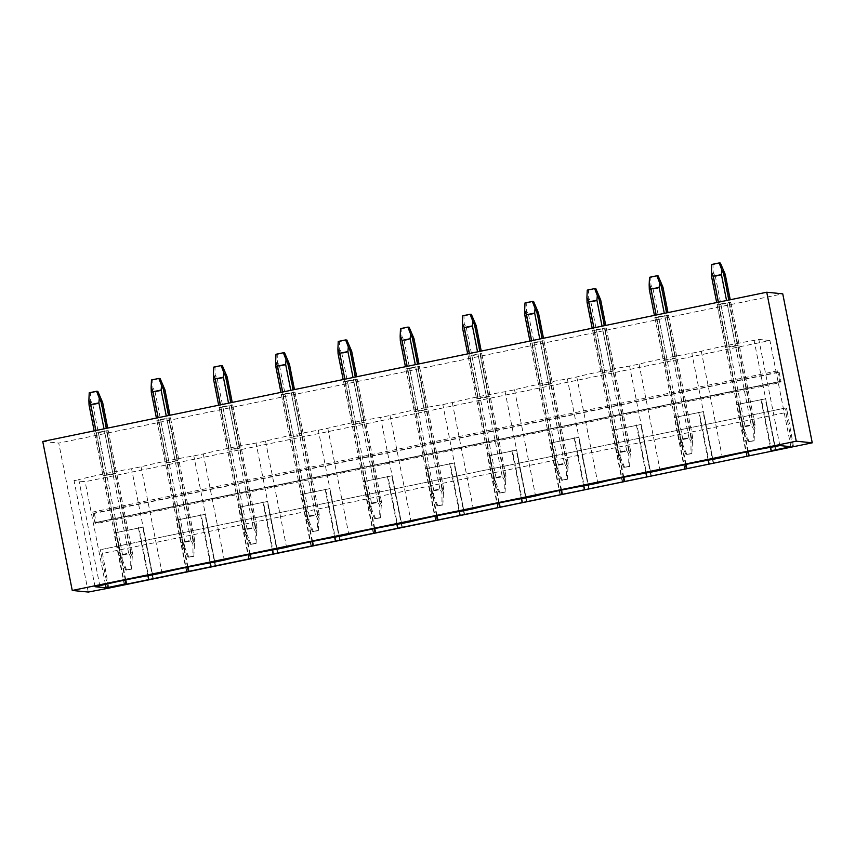 <?xml version="1.0" encoding="UTF-8"?>
<svg xmlns="http://www.w3.org/2000/svg" width="855" height="855" viewBox="0 0 855 855"><rect width="100%" height="100%" fill="white"/><g stroke="black" fill="none" stroke-linecap="round" stroke-linejoin="round"><path stroke-width="0.64" stroke-dasharray="4.28 3.21" d="M792.638 446.866L784.976 408.124L101.756 549.455L108.788 588.122M786.536 408.284L787.327 412.26L102.547 553.42M784.976 408.124L101.756 549.455M713.604 463.154L703.398 411.629L674.306 417.507L703.398 411.629M684.898 468.903L674.723 417.55M651.35 475.989L641.143 424.465L612.052 430.332L641.143 424.465M622.643 481.739L612.469 430.375M589.095 488.825L578.899 437.3L549.808 443.168L578.899 437.3M560.388 494.575L550.225 443.211M526.84 501.661L516.644 450.136L487.553 456.004L516.644 450.136M498.134 507.41L487.97 456.046M464.596 514.486L454.39 462.972L425.298 468.839L454.39 462.972M435.89 520.246L425.715 468.882M402.342 527.321L392.135 475.797L363.044 481.664L392.135 475.797M373.635 533.071L363.461 481.707M340.087 540.157L329.88 488.633L300.789 494.5L329.88 488.633M311.38 545.907L301.206 494.543M277.832 552.993L267.636 501.468L238.545 507.336L267.636 501.468M249.126 558.742L238.962 507.378M215.578 565.818L205.382 514.304L176.29 520.171L205.382 514.304M186.871 571.578L176.707 520.214M153.334 578.653L143.127 527.129L114.036 533.007L143.127 527.129M124.627 584.403L114.452 533.05M107.869 588.026L100.195 549.295M88.257 592.066L58.76 443.093L782.753 293.842M775.859 450.318L765.653 398.804L736.561 404.672L765.653 398.804M747.152 456.078L736.978 404.714M95.162 523.837L92.821 512.049L93.281 513.31L94.36 513.417L96.198 522.736L95.108 522.619L95.162 523.837L779.931 382.677L777.601 370.878L778.05 372.149L779.14 372.256L94.36 513.417M779.14 372.256L780.978 381.565L779.888 381.458L779.931 382.677M780.978 381.565L96.198 522.736M42.75 441.479L58.76 443.093M98.378 432.758L94.584 433.004L96.294 432.545L108.222 430.621L98.378 432.758L106.864 475.594L116.708 473.456L112.903 473.702L104.428 430.867M160.633 419.923L158.218 420.318L156.839 420.179L158.549 419.72L170.476 417.785L160.633 419.923L169.119 462.758L165.325 463.004L175.157 460.866L166.682 418.042M222.888 407.087L220.472 407.482L219.094 407.343L220.804 406.884L232.731 404.96L222.888 407.087L231.374 449.922L241.206 447.785L237.412 448.041L228.937 405.206M285.143 394.262L281.348 394.508L283.058 394.048L294.986 392.124L285.143 394.262L293.618 437.087L303.461 434.949L299.667 435.206L291.181 392.37M347.397 381.426L343.592 381.672L345.313 381.212L357.23 379.289L347.397 381.426L355.872 424.262L365.716 422.124L361.922 422.37L353.436 379.535M409.641 368.591L405.847 368.847L407.557 368.377L419.484 366.453L409.641 368.591L418.127 411.426L427.97 409.288L424.166 409.534L415.69 366.71M471.896 355.755L469.481 356.15L468.102 356.011L469.812 355.552L481.739 353.617L471.896 355.755L480.382 398.59L490.214 396.453L486.42 396.699L477.945 353.874M534.151 342.93L530.357 343.176L532.067 342.716L543.994 340.792L534.151 342.93L542.626 385.755L552.469 383.617L548.675 383.874L540.189 341.038M596.405 330.094L592.611 330.34L594.321 329.88L606.248 327.957L596.405 330.094L604.88 372.919L614.724 370.792L610.93 371.038L602.444 328.202M658.66 317.258L654.855 317.504L656.565 317.045L668.492 315.121L658.66 317.258L667.135 360.094L676.978 357.956L673.184 358.202L664.698 315.377M720.904 304.423L718.489 304.818L717.11 304.679L718.82 304.22L730.747 302.285L720.904 304.423L729.39 347.258L726.974 347.643L725.596 347.504L717.11 304.679M787.327 412.26L793.515 446.684M718.82 304.22L727.306 347.045L725.596 347.504M727.306 347.045L735.428 345.367L726.953 302.542M726.974 347.643L718.489 304.818M729.368 302.146L737.844 344.982L735.428 345.367M729.037 302.745L737.512 345.58L729.39 347.258M730.747 302.285L739.233 345.121L737.512 345.58M737.844 344.982L739.233 345.121M790.928 446.684L769.917 340.536L85.137 481.707L74.043 480.585L78.778 479.612L99.8 585.761M769.917 340.536L758.823 339.424L754.099 340.397A41.82 2.041 168.8 0 0 701.303 351.277L691.845 353.233A41.82 2.041 168.8 0 0 639.048 364.112L629.59 366.068A41.82 2.041 168.8 0 0 576.794 376.948L567.335 378.893A41.82 2.041 168.8 0 0 514.55 389.784L505.091 391.729A41.82 2.041 168.8 0 0 452.295 402.609L442.837 404.565A41.82 2.041 168.8 0 0 390.04 415.445L380.582 417.4A41.82 2.041 168.8 0 0 327.786 428.28L318.327 430.225A41.82 2.041 168.8 0 0 265.531 441.116L256.072 443.061A41.82 2.041 168.8 0 0 203.287 453.952L193.829 455.897A41.82 2.041 168.8 0 0 141.032 466.777L131.574 468.732A41.82 2.041 168.8 0 0 78.778 479.612M96.294 432.545L104.78 475.38L112.903 473.702M104.78 475.38L103.07 475.84L106.864 475.594M355.872 424.262L352.078 424.508L361.922 422.37M293.618 437.087L289.824 437.343L299.667 435.206M469.812 355.552L478.298 398.377L476.577 398.836L480.382 398.59M478.298 398.377L486.42 396.699M656.565 317.045L665.051 359.88L663.341 360.34L667.135 360.094M665.051 359.88L673.184 358.202M542.626 385.755L538.832 386.011L548.675 383.874M231.374 449.922L227.569 450.168L237.412 448.041M407.557 368.377L416.043 411.212L424.166 409.534M416.043 411.212L414.333 411.672L418.127 411.426M594.321 329.88L602.796 372.716L601.086 373.175L604.88 372.919M602.796 372.716L610.93 371.038M169.098 417.646L177.573 460.482L175.157 460.866M177.573 460.482L169.119 462.758M779.846 445.573L758.823 339.424M775.111 446.545L754.099 340.397M701.303 351.277L722.325 457.425M747.783 451.664L738.335 403.913M770.398 447.357L760.875 399.264M105.464 584.36L85.137 481.707M125.268 580L115.81 532.238M147.883 575.682L138.35 527.588M187.512 567.164L178.064 519.413M210.127 562.857L200.604 514.763M249.767 554.329L240.308 506.577M272.382 550.022L262.859 501.928M312.022 541.504L302.563 493.741M334.636 537.186L325.114 489.092M374.276 528.668L364.818 480.905M396.891 524.35L387.368 476.256M436.531 515.832L427.073 468.07M459.135 511.514L449.612 463.421M498.775 502.997L489.317 455.245M521.39 498.689L511.867 450.596M561.03 490.172L551.571 442.409M583.644 485.854L574.122 437.76M623.284 477.336L613.826 429.573M645.899 473.018L636.377 424.924M685.539 464.5L676.081 416.738M708.154 460.182L698.631 412.089M712.867 459.381L691.845 353.233M771.627 450.841L761.431 399.317M775.442 450.286L765.236 398.761M748.307 451.558L738.88 403.966M746.757 456.196L736.561 404.672M654.855 317.504L663.341 360.34M664.72 360.479L656.245 317.643M667.114 314.982L675.589 357.818M675.268 358.416L666.782 315.58M668.492 315.121L676.978 357.956M639.048 364.112L660.071 470.261M650.612 472.216L629.59 366.068M709.372 463.666L699.176 412.153M713.188 463.111L702.981 411.586M686.052 464.393L676.626 416.791M684.513 469.021L674.306 417.507M592.611 330.34L601.086 373.175M602.465 373.314L593.99 330.479M604.859 327.818L613.345 370.643M613.014 371.252L604.528 328.416M606.248 327.957L614.724 370.792M576.794 376.948L597.816 483.096M588.358 485.042L567.335 378.893M647.128 476.502L636.922 424.978M650.933 475.946L640.726 424.422M623.797 477.229L614.371 429.627M622.258 481.857L612.052 430.332M530.357 343.176L538.832 386.011M532.067 342.716L540.542 385.552M540.221 386.15L531.735 343.315M542.604 340.653L551.09 383.478M550.759 384.077L542.284 341.252M543.994 340.792L552.469 383.617M514.55 389.784L535.561 495.932M526.103 497.877L505.091 391.729M584.873 489.338L574.667 437.813M588.678 488.782L578.482 437.258M561.543 490.065L552.127 442.463M560.004 494.692L549.808 443.168M468.102 356.011L476.577 398.836M477.966 398.975L469.481 356.15M480.36 353.478L488.836 396.314M488.504 396.912L480.029 354.088M481.739 353.617L490.214 396.453M452.295 402.609L473.307 508.757M463.848 510.713L442.837 404.565M522.619 502.174L512.423 450.649M526.423 501.618L516.228 450.093M499.299 502.89L489.872 455.298M497.749 507.528L487.553 456.004M405.847 368.847L414.333 411.672M415.712 411.811L407.237 368.986M418.106 366.314L426.581 409.15M426.25 409.748L417.774 366.913M419.484 366.453L427.97 409.288M390.04 415.445L411.063 521.593M401.604 523.549L380.582 417.4M460.364 514.999L450.168 463.485M464.18 514.443L453.973 462.929M437.044 515.725L427.618 468.134M435.505 520.364L425.298 468.839M343.592 381.672L352.078 424.508M345.313 381.212L353.788 424.048M353.457 424.646L344.982 381.811M355.851 379.15L364.326 421.985M364.006 422.584L355.52 379.748M357.23 379.289L365.716 422.124M327.786 428.28L348.808 534.428M339.35 536.374L318.327 430.225M398.12 527.834L387.913 476.31M401.925 527.279L391.718 475.754M374.789 528.561L365.363 480.959M373.25 533.189L363.044 481.664M281.348 394.508L289.824 437.343M283.058 394.048L291.534 436.884M291.202 437.482L282.727 394.647M293.596 391.985L302.082 434.81M301.751 435.419L293.265 392.584M294.986 392.124L303.461 434.949M265.531 441.116L286.553 547.264M277.095 549.209L256.072 443.061M335.865 540.67L325.659 489.146M339.67 540.114L329.464 488.59M312.535 541.397L303.108 493.795M310.996 546.024L300.789 494.5M219.094 407.343L227.569 450.168M220.804 406.884L229.279 449.709M228.958 450.318L220.472 407.482M231.342 404.81L239.828 447.646M239.496 448.244L231.021 405.42M232.731 404.96L241.206 447.785M203.287 453.952L224.299 560.1M214.84 562.045L193.829 455.897M273.611 553.506L263.404 501.981M277.415 552.95L267.22 501.425M250.28 554.232L240.864 506.63M248.741 558.86L238.545 507.336M156.839 420.179L165.325 463.004M158.549 419.72L167.035 462.544M166.704 463.143L158.218 420.318M177.242 461.08L168.766 418.245M170.476 417.785L178.952 460.621M141.032 466.777L162.044 572.925M152.585 574.881L131.574 468.732M211.356 566.341L201.16 514.817M215.161 565.786L204.965 514.261M188.036 567.057L178.61 519.466M186.486 571.696L176.29 520.171M94.584 433.004L103.07 475.84M104.449 475.979L95.974 433.143M106.843 430.482L115.318 473.317M114.998 473.916L106.512 431.08M108.222 430.621L116.708 473.456M95.065 586.733L74.043 480.585M149.101 579.166L138.905 527.653M152.917 578.611L142.71 527.086M125.781 579.893L116.355 532.291M124.242 584.521L114.036 533.007M753.255 440.742L748.349 441.757L754.089 440.827L753.255 440.742L753.234 428.526L751.16 424.828L743.038 426.506L742.835 430.674L741.328 426.966L742.706 427.105L712.952 276.828L713.188 272.189L715.368 276.443L723.49 274.765L723.587 270.041M754.089 440.827L754.965 424.572L753.576 424.433L753.234 428.526M755.008 428.708L753.255 425.042L745.122 426.709L744.609 430.845L742.706 427.105M749.183 441.832L744.609 430.845M748.349 441.757L742.835 430.674M753.255 425.042L723.49 274.765M745.122 426.709L715.368 276.443M753.576 424.433L728.941 300.02M754.965 424.572L730.245 299.752M743.038 426.506L718.424 302.189M751.16 424.828L726.547 300.511M711.745 264.452L713.006 264.58L713.188 272.189M713.006 264.58L720.38 263.051M741.328 426.966L716.693 302.542M711.574 276.689L712.952 276.828M691 453.577L686.095 454.582L691.834 453.663L691 453.577L690.979 441.362L688.916 437.664L680.783 439.331L680.58 443.499L679.073 439.801L680.452 439.94L650.698 289.663L650.933 285.025L653.113 289.279L661.246 287.601L661.332 282.877M691.834 453.663L692.71 437.407L691.332 437.268L690.979 441.362M692.753 441.543L691 437.867L682.867 439.545L682.354 443.681L680.452 439.94M686.928 454.668L682.354 443.681M686.095 454.582L680.58 443.499M691 437.867L661.246 287.601M682.867 439.545L653.113 289.279M691.332 437.268L666.686 312.845M692.71 437.407L667.99 312.577M680.783 439.331L656.17 315.014M688.916 437.664L664.292 313.347M649.49 277.287L650.751 277.415L650.933 285.025M650.751 277.415L658.126 275.887M679.073 439.801L654.438 315.377M649.319 289.524L650.698 289.663M628.746 466.413L623.84 467.418L629.579 466.488L628.746 466.413L628.724 454.197L626.662 450.489L618.528 452.167L618.325 456.335L616.818 452.626L618.208 452.765L588.443 302.499L588.689 297.861L590.858 302.104L598.992 300.436L599.077 295.712M629.579 466.488L630.456 450.243L629.077 450.104L628.724 454.197M630.498 454.368L628.746 450.703L620.612 452.38L620.099 456.517L618.208 452.765M624.674 467.503L620.099 456.517M623.84 467.418L618.325 456.335M628.746 450.703L598.992 300.436M620.612 452.38L590.858 302.104M629.077 450.104L604.442 325.68M630.456 450.243L605.735 325.413M618.528 452.167L593.915 327.85M626.662 450.489L602.048 326.172M587.246 290.112L588.497 290.24L588.689 297.861M588.497 290.24L595.871 288.723M616.818 452.626L592.184 328.213M587.064 302.36L588.443 302.499M566.491 479.238L561.596 480.254L567.325 479.324L566.491 479.238L566.48 467.022L564.407 463.325L556.284 465.002L556.081 469.171L554.564 465.462L555.953 465.601L526.199 315.335L526.434 310.686L528.614 314.939L536.737 313.261L536.833 308.548M567.325 479.324L568.201 463.079L566.822 462.94L566.48 467.022M568.244 467.204L566.491 463.538L558.368 465.216L557.845 469.352L555.953 465.601M562.43 480.339L557.845 469.352M561.596 480.254L556.081 469.171M566.491 463.538L536.737 313.261M558.368 465.216L528.614 314.939M566.822 462.94L542.188 338.516M568.201 463.079L543.491 338.249M556.284 465.002L531.66 340.685M564.407 463.325L539.794 339.007M524.991 302.948L526.242 303.076L526.434 310.686M526.242 303.076L533.627 301.559M554.564 465.462L529.929 341.038M524.81 315.196L526.199 315.335M504.236 492.074L499.341 493.089L505.07 492.159L504.236 492.074L504.226 479.858L502.152 476.16L494.03 477.838L493.827 482.006L492.32 478.298L493.698 478.437L463.944 328.16L464.18 323.521L466.36 327.775L474.482 326.097L474.578 321.384M505.07 492.159L505.957 475.914L504.568 475.775L504.226 479.858M505.989 480.04L504.236 476.374L496.114 478.041L495.59 482.177L493.698 478.437M500.175 493.175L495.59 482.177M499.341 493.089L493.827 482.006M504.236 476.374L474.482 326.097M496.114 478.041L466.36 327.775M504.568 475.775L479.933 351.352M505.957 475.914L481.237 351.084M494.03 477.838L469.416 353.521M502.152 476.16L477.539 351.843M462.737 315.784L463.987 315.912L464.18 323.521M463.987 315.912L471.372 314.394M492.32 478.298L467.674 353.874M462.555 328.021L463.944 328.16M441.992 504.91L437.087 505.914L442.826 504.995L441.992 504.91L441.971 492.694L439.908 488.996L431.775 490.674L431.572 494.842L430.065 491.133L431.444 491.272L401.69 340.995L401.925 336.357L404.105 340.611L412.228 338.933L412.324 334.209M442.826 504.995L443.702 488.739L442.313 488.6L441.971 492.694M443.745 492.875L441.992 489.199L433.859 490.877L433.346 495.013L431.444 491.272M437.92 506L433.346 495.013M437.087 505.914L431.572 494.842M441.992 489.199L412.228 338.933M433.859 490.877L404.105 340.611M442.313 488.6L417.678 364.187M443.702 488.739L418.982 363.909M431.775 490.674L407.162 366.357M439.908 488.996L415.284 364.679M400.482 328.619L401.743 328.748L401.925 336.357M401.743 328.748L409.118 327.219M430.065 491.133L405.43 366.71M400.311 340.856L401.69 340.995M379.738 517.745L374.832 518.75L380.571 517.831L379.738 517.745L379.716 505.529L377.654 501.832L369.52 503.499L369.317 507.667L367.81 503.958L369.189 504.108L339.435 353.831L339.67 349.193L341.85 353.446L349.984 351.768L350.069 347.045M380.571 517.831L381.448 501.575L380.069 501.436L379.716 505.529M381.49 505.7L379.738 502.035L371.604 503.713L371.091 507.849L369.189 504.108M375.666 518.835L371.091 507.849M374.832 518.75L369.317 507.667M379.738 502.035L349.984 351.768M371.604 503.713L341.85 353.446M380.069 501.436L355.424 377.012M381.448 501.575L356.727 376.745M369.52 503.499L344.907 379.182M377.654 501.832L353.04 377.515M338.227 341.455L339.488 341.573L339.67 349.193M339.488 341.573L346.863 340.055M367.81 503.958L343.176 379.545M338.056 353.692L339.435 353.831M317.483 530.57L312.577 531.586L318.317 530.656L317.483 530.57L317.462 518.365L315.399 514.657L307.266 516.335L307.073 520.503L305.556 516.794L306.945 516.933L277.18 366.667L277.426 362.018L279.596 366.271L287.729 364.604L287.825 359.88M318.317 530.656L319.193 514.411L317.814 514.272L317.462 518.365M319.236 518.536L317.483 514.87L309.35 516.548L308.837 520.684L306.945 516.933M313.411 531.671L308.837 520.684M312.577 531.586L307.073 520.503M317.483 514.87L287.729 364.604M309.35 516.548L279.596 366.271M317.814 514.272L293.18 389.848M319.193 514.411L294.473 389.581M307.266 516.335L282.652 392.018M315.399 514.657L290.786 390.34M275.983 354.28L277.234 354.408L277.426 362.018M277.234 354.408L284.608 352.891M305.556 516.794L280.921 392.37M275.802 366.528L277.18 366.667M255.228 543.406L250.333 544.421L256.062 543.491L255.228 543.406L255.218 531.19L253.144 527.492L245.022 529.17L244.819 533.338L243.301 529.63L244.69 529.769L214.936 379.502L215.171 374.853L217.352 379.107L225.474 377.429L225.57 372.716M256.062 543.491L256.938 527.246L255.56 527.108L255.218 531.19M256.981 531.372L255.228 527.706L247.106 529.384L246.582 533.52L244.69 529.769M251.167 544.507L246.582 533.52M250.333 544.421L244.819 533.338M255.228 527.706L225.474 377.429M247.106 529.384L217.352 379.107M255.56 527.108L230.925 402.684M256.938 527.246L232.229 402.416M245.022 529.17L220.398 404.853M253.144 527.492L228.531 403.175M213.729 367.116L214.979 367.244L215.171 374.853M214.979 367.244L222.364 365.726M243.301 529.63L218.666 405.206M213.547 379.353L214.936 379.502M192.974 556.242L188.079 557.257L193.807 556.327L192.974 556.242L192.963 544.026L190.889 540.328L182.767 542.006L182.564 546.174L181.057 542.465L182.436 542.604L152.682 392.327L152.917 387.689L155.097 391.943L163.22 390.265L163.316 385.541M193.807 556.327L194.694 540.071L193.305 539.933L192.963 544.026M194.726 544.207L192.974 540.542L184.851 542.209L184.327 546.345L182.436 542.604M188.912 557.332L184.327 546.345M188.079 557.257L182.564 546.174M192.974 540.542L163.22 390.265M184.851 542.209L155.097 391.943M193.305 539.933L168.67 415.519M194.694 540.071L169.974 415.252M182.767 542.006L158.154 417.689M190.889 540.328L166.276 416.011M151.474 379.951L152.735 380.08L152.917 387.689M152.735 380.08L160.109 378.551M181.057 542.465L156.412 418.042M151.303 392.189L152.682 392.327M130.73 569.077L125.824 570.082L131.563 569.163L130.73 569.077L130.708 556.861L128.645 553.164L120.512 554.831L120.309 558.999L118.802 555.301L120.181 555.44L90.427 405.163L90.662 400.525L92.842 404.778L100.976 403.1L101.061 398.377M131.563 569.163L132.44 552.907L131.05 552.768L130.708 556.861M132.482 557.043L130.73 553.367L122.596 555.045L122.083 559.181L120.181 555.44M126.658 570.167L122.083 559.181M125.824 570.082L120.309 558.999M130.73 553.367L100.976 403.1M122.596 555.045L92.842 404.778M131.05 552.768L106.415 428.344M132.44 552.907L107.719 428.077M120.512 554.831L95.899 430.514M128.645 553.164L104.021 428.847M89.219 392.787L90.48 392.915L90.662 400.525M90.48 392.915L97.855 391.387M118.802 555.301L94.168 430.877M89.048 405.024L90.427 405.163M777.601 370.878L92.821 512.049M779.888 381.458L95.108 522.619L779.899 381.458M778.05 372.149L93.281 513.31"/><path stroke-width="1.28" d="M72.248 590.452L42.75 441.479L766.743 292.228L782.753 293.842L812.25 442.815L108.788 588.122L88.257 592.066L72.248 590.452L796.24 441.201L766.743 292.228M812.25 442.815L796.24 441.201M106.159 587.855L95.065 586.733L99.8 585.761A41.82 2.041 168.8 0 1 152.585 574.881L162.044 572.925A41.82 2.041 168.8 0 1 214.84 562.045L224.299 560.1A41.82 2.041 168.8 0 1 277.095 549.209L286.553 547.264A41.82 2.041 168.8 0 1 339.35 536.374L348.808 534.428A41.82 2.041 168.8 0 1 401.604 523.549L411.063 521.593A41.82 2.041 168.8 0 1 463.848 510.713L473.307 508.757A41.82 2.041 168.8 0 1 526.103 497.877L535.561 495.932A41.82 2.041 168.8 0 1 588.358 485.042L597.816 483.096A41.82 2.041 168.8 0 1 650.612 472.216L660.071 470.261A41.82 2.041 168.8 0 1 712.867 459.381L722.325 457.425A41.82 2.041 168.8 0 1 775.111 446.545L779.846 445.573L790.928 446.684L771.082 450.777L775.859 450.318L124.659 584.564L126.006 583.762L106.159 587.855L105.464 584.36M748.531 455.426L747.783 451.664M771.082 450.777L770.398 447.357M126.006 583.762L125.268 580M148.556 579.113L147.883 575.682M188.26 570.926L187.512 567.164M210.811 566.277L210.127 562.857M250.515 558.101L249.767 554.329M273.066 553.452L272.382 550.022M312.77 545.266L312.022 541.504M335.31 540.616L334.636 537.186M375.014 532.43L374.276 528.668M397.564 527.781L396.891 524.35M437.268 519.594L436.531 515.832M459.819 514.945L459.135 511.514M499.523 506.759L498.775 502.997M522.074 502.12L521.39 498.689M561.778 493.934L561.03 490.172M584.328 489.284L583.644 485.854M624.032 481.098L623.284 477.336M646.572 476.449L645.899 473.018M686.276 468.262L685.539 464.5M708.827 463.613L708.154 460.182M749.076 455.491L748.307 451.558M686.832 468.316L686.052 464.393M624.577 481.151L623.797 477.229M562.323 493.987L561.543 490.065M500.068 506.823L499.299 502.89M437.824 519.648L437.044 515.725M375.569 532.483L374.789 528.561M313.315 545.319L312.535 541.397M251.06 558.155L250.28 554.232M188.805 570.98L188.036 567.057M126.561 583.815L125.781 579.893M728.941 300.02L723.822 274.166L721.823 269.87L721.406 274.551L713.284 276.229L711.424 272.008L711.574 276.689L716.693 302.542M730.245 299.752L725.211 274.305L723.822 274.166M721.823 269.87L719.119 262.934L720.38 263.051L725.211 274.305M718.424 302.189L713.284 276.229M726.547 300.511L721.406 274.551M719.119 262.934L711.745 264.452L711.424 272.008M666.686 312.845L661.567 287.002L659.568 282.706L659.162 287.387L651.029 289.065L649.169 284.843L649.319 289.524L654.438 315.377M667.99 312.577L662.956 287.141L661.567 287.002M659.568 282.706L656.875 275.759L658.126 275.887L662.956 287.141M656.17 315.014L651.029 289.065M664.292 313.347L659.162 287.387M656.875 275.759L649.49 277.287L649.169 284.843M604.442 325.68L599.323 299.827L597.314 295.531L596.908 300.223L588.774 301.901L586.915 297.679L587.064 302.36L592.184 328.213M605.735 325.413L600.702 299.977L599.323 299.827M597.314 295.531L594.62 288.595L595.871 288.723L600.702 299.977M593.915 327.85L588.774 301.901M602.048 326.172L596.908 300.223M594.62 288.595L587.246 290.112L586.915 297.679M542.188 338.516L537.068 312.663L535.059 308.366L534.653 313.058L526.52 314.736L524.66 310.515L524.81 315.196L529.929 341.038M543.491 338.249L538.447 312.802L537.068 312.663M535.059 308.366L532.366 301.43L533.627 301.559L538.447 312.802M531.66 340.685L526.52 314.736M539.794 339.007L534.653 313.058M532.366 301.43L524.991 302.948L524.66 310.515M479.933 351.352L474.814 325.499L472.804 321.202L472.398 325.883L464.276 327.561L462.405 323.34L462.555 328.021L467.674 353.874M481.237 351.084L476.192 325.637L474.814 325.499M472.804 321.202L470.111 314.266L471.372 314.394L476.192 325.637M469.416 353.521L464.276 327.561M477.539 351.843L472.398 325.883M470.111 314.266L462.737 315.784L462.405 323.34M417.678 364.187L412.559 338.334L410.56 334.038L410.144 338.719L402.021 340.397L400.161 336.175L400.311 340.856L405.43 366.71M418.982 363.909L413.948 338.473L412.559 338.334M410.56 334.038L407.867 327.102L409.118 327.219L413.948 338.473M407.162 366.357L402.021 340.397M415.284 364.679L410.144 338.719M407.867 327.102L400.482 328.619L400.161 336.175M355.424 377.012L350.315 351.17L348.306 346.863L347.899 351.555L339.766 353.233L337.907 349.011L338.056 353.692L343.176 379.545M356.727 376.745L351.694 351.309L350.315 351.17M348.306 346.863L345.612 339.927L346.863 340.055L351.694 351.309M344.907 379.182L339.766 353.233M353.04 377.515L347.899 351.555M345.612 339.927L338.227 341.455L337.907 349.011M293.18 389.848L288.06 363.995L286.051 359.699L285.645 364.39L277.512 366.068L275.652 361.847L275.802 366.528L280.921 392.37M294.473 389.581L289.439 364.134L288.06 363.995M286.051 359.699L283.358 352.762L284.608 352.891L289.439 364.134M282.652 392.018L277.512 366.068M290.786 390.34L285.645 364.39M283.358 352.762L275.983 354.28L275.652 361.847M230.925 402.684L225.806 376.831L223.796 372.534L223.39 377.226L215.257 378.893L213.397 374.682L213.547 379.353L218.666 405.206M232.229 402.416L227.184 376.97L225.806 376.831M223.796 372.534L221.103 365.598L222.364 365.726L227.184 376.97M220.398 404.853L215.257 378.893M228.531 403.175L223.39 377.226M221.103 365.598L213.729 367.116L213.397 374.682M168.67 415.519L163.551 389.666L161.542 385.37L161.135 390.051L153.013 391.729L151.143 387.507L151.303 392.189L156.412 418.042M169.974 415.252L164.94 389.805L163.551 389.666M161.542 385.37L158.848 378.434L160.109 378.551L164.94 389.805M158.154 417.689L153.013 391.729M166.276 416.011L161.135 390.051M158.848 378.434L151.474 379.951L151.143 387.507M106.415 428.344L101.296 402.502L99.298 398.206L98.881 402.887L90.758 404.565L88.899 400.343L89.048 405.024L94.168 430.877M107.719 428.077L102.686 402.641L101.296 402.502M99.298 398.206L96.604 391.259L97.855 391.387L102.686 402.641M95.899 430.514L90.758 404.565M104.021 428.847L98.881 402.887M96.604 391.259L89.219 392.787L88.899 400.343"/></g></svg>
